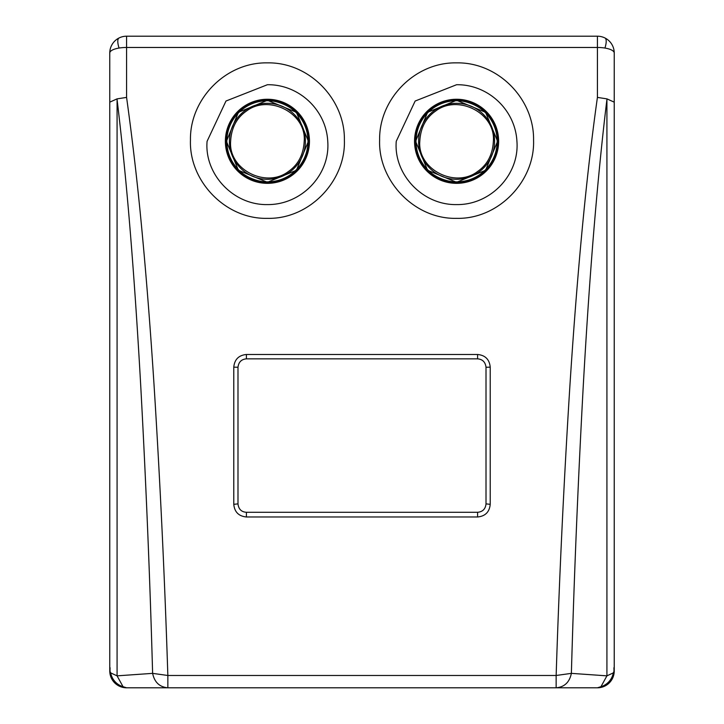 <?xml version="1.0" encoding="UTF-8"?>
<svg xmlns="http://www.w3.org/2000/svg" width="724" height="724" viewBox="0 0 724 724"><rect width="100%" height="100%" fill="white"/><g stroke="black" fill="none" stroke-linecap="round" stroke-linejoin="round"><path stroke-width="1.09" d="M492.492 36.2L499.678 36.2M232.748 687.8L228.531 687.8M224.322 687.8L141.958 687.8M582.042 687.8L126.582 687.8A16.815 16.815 0 0 1 109.767 670.985L109.767 102.156L117.044 98.871L126.582 97.405C132.917 143.053 138.32 190.502 142.8 239.78C146.918 284.378 150.683 332.995 154.085 385.611C160.14 481.75 164.728 578.376 167.85 675.483L152.619 673.365C149.986 578.901 146.031 483.288 140.773 386.544C137.822 334.063 134.583 285.736 131.053 241.563C127.162 192.132 122.501 144.782 117.08 99.514L117.044 98.871M413.495 687.8L310.506 687.8M126.582 36.2L126.582 47.467A16.815 5.548 180 0 0 119.062 48.056A16.815 5.548 180 0 0 109.767 53.015A16.815 16.815 0 0 1 126.582 36.2L597.418 36.2A16.815 16.815 0 0 1 614.233 53.015L614.233 670.985L613.309 672.904L606.92 675.845L600.965 686.687L597.418 687.8L556.15 687.8C564.43 687.085 569.516 682.27 571.381 673.365L606.92 675.845L606.92 99.514C601.988 139.669 597.336 187.018 592.947 241.572C589.381 286.206 586.141 334.533 583.227 386.544C577.969 483.279 574.023 578.883 571.381 673.365L556.15 675.483C559.272 578.395 563.86 481.768 569.915 385.611C573.263 333.719 577.028 285.102 581.209 239.78C586.114 186.647 591.517 139.189 597.418 97.405L606.956 98.871L606.92 99.514M614.233 53.015A16.815 5.548 180 0 0 604.938 48.056A16.815 5.548 180 0 0 597.418 47.467L597.418 97.405M327.746 141.298C326.126 109.532 298.532 84.265 267.409 84.726L225.988 101.025L207.082 141.298C204.24 173.841 232.938 205.209 267.409 204.593C301.727 204.937 330.388 174.638 327.746 141.298M267.409 62.87C309.293 62.065 345.14 99.369 344.38 140.112C345.882 181.081 309.229 219.444 267.409 218.34C225.607 219.444 188.928 181.081 190.457 140.112C189.67 99.369 225.544 62.065 267.409 62.87M396.254 141.298C393.431 173.905 422.192 205.227 456.591 204.593C490.809 205.127 519.588 174.439 516.927 141.298C515.235 109.478 487.75 84.283 456.591 84.726L415.151 101.034L396.254 141.298M456.591 218.34C414.78 219.435 378.109 181.081 379.62 140.112C378.86 99.378 414.707 62.056 456.582 62.87C498.483 62.056 534.294 99.369 533.561 140.112C535.045 181.081 498.411 219.435 456.591 218.34M110.084 667.763C109.333 679.583 114.835 686.261 126.582 687.8L123.035 686.687L117.08 675.845L110.691 672.904L109.767 670.985M225.372 141.298A42.037 42.037 0 0 0 267.409 183.335A42.037 42.037 0 0 0 309.456 141.298A42.037 42.037 0 0 0 267.409 99.26A42.037 42.037 0 0 0 225.372 141.298M414.544 141.298A42.037 42.037 0 0 0 456.591 183.335A42.037 42.037 0 0 0 498.628 141.298A42.037 42.037 0 0 0 456.591 99.26A42.037 42.037 0 0 0 414.544 141.298M606.956 98.871L614.233 102.156M614.233 670.985A16.815 16.815 0 0 1 597.418 687.8C609.165 686.261 614.667 679.583 613.916 667.763M477.605 354.488C485.261 355.24 489.469 359.466 490.22 367.149L486.012 367.258L486.012 503.877L490.22 504.32C489.478 511.995 485.279 516.212 477.605 516.981L246.395 516.981C238.721 516.212 234.513 511.986 233.78 504.32L237.988 503.877L237.988 367.258L233.78 367.149C234.531 359.466 238.739 355.24 246.395 354.488L477.605 354.488L477.605 358.851C482.573 359.276 485.379 362.081 486.012 367.258M597.418 36.2L597.418 47.467L126.582 47.467L126.582 97.405M505.986 687.8L543.814 687.8M223.273 687.8L311.555 687.8M438.717 687.8L453.432 687.8M246.395 354.488L246.395 358.851L477.605 358.851M246.395 358.851C241.427 359.276 238.621 362.081 237.988 367.258M237.988 503.877C238.594 509.153 241.391 511.959 246.395 512.284L246.395 516.981M477.605 516.981L477.605 512.284L246.395 512.284M477.605 512.284C482.673 511.841 485.478 509.035 486.012 503.877M109.767 53.015L109.767 102.156M117.08 99.514L117.08 675.845L152.619 673.365C154.474 682.243 159.552 687.049 167.85 687.8L167.85 675.483L556.15 675.483L556.15 687.8M456.591 100.31A40.987 40.987 0 0 1 497.578 141.298A40.987 40.987 0 0 1 456.591 182.285A40.987 40.987 0 0 1 415.603 141.298L427.603 112.311L456.591 100.31L485.569 112.311L497.578 141.298L485.569 170.276L456.591 182.285L427.603 170.276L415.603 141.298A40.987 40.987 0 0 1 456.591 100.31A40.987 40.987 0 0 0 415.603 141.298M267.409 100.31A40.987 40.987 0 0 1 308.397 141.298A40.987 40.987 0 0 1 267.409 182.285A40.987 40.987 0 0 1 226.422 141.298L238.431 112.311L267.409 100.31L296.397 112.311L308.397 141.298L296.397 170.276L267.409 182.285L238.431 170.276L226.422 141.298A40.987 40.987 0 0 1 267.409 100.31A40.987 40.987 0 0 0 226.422 141.298M477.65 171.452C487.379 164.701 492.628 154.646 493.37 141.298C495.723 112.863 457.649 93.975 435.531 111.134C425.793 117.894 420.553 127.949 419.802 141.298C417.449 169.733 455.532 188.62 477.65 171.452M433.178 107.776C457.758 88.708 500.085 109.695 497.469 141.298C496.637 156.131 490.818 167.307 479.994 174.819C455.414 193.887 413.087 172.9 415.703 141.298C416.535 126.465 422.363 115.288 433.178 107.776M415.467 136.438L415.178 141.298C413.395 120.727 436.011 98.102 456.591 99.885C477.161 98.102 499.777 120.718 497.994 141.298C499.777 161.868 477.161 184.484 456.591 182.701C436.011 184.484 413.395 161.877 415.178 141.298L415.54 146.746M416.019 149.578L417.241 154.212M418.291 157.045L420.87 162.248M422.155 164.294L427.305 170.574M443.903 180.71L448.283 181.86M451.64 182.412L456.111 182.701M457.351 182.701L461.695 182.385M464.871 181.869L469.505 180.638M472.329 179.597L477.532 177.018M479.587 175.733L485.867 170.574M487.587 168.746L491.08 164.203M492.655 161.642L494.881 157.054M496.003 153.986L497.153 149.606M497.714 146.148L497.524 143.397M497.524 139.198L497.94 143.397M288.469 171.452C298.207 164.701 303.447 154.646 304.198 141.298C306.551 112.863 268.468 93.975 246.35 111.134C236.621 117.894 231.372 127.949 230.63 141.298C228.277 169.733 266.351 188.62 288.469 171.452M244.006 107.776C268.586 88.708 310.913 109.695 308.297 141.298C307.465 156.131 301.637 167.307 290.822 174.819C266.242 193.887 223.915 172.9 226.531 141.298C227.363 126.465 233.182 115.288 244.006 107.776M226.286 136.438L226.006 141.298C224.223 120.727 246.839 98.102 267.409 99.885C287.989 98.102 310.605 120.718 308.822 141.298C310.605 161.868 287.989 184.484 267.409 182.701C246.839 184.484 224.223 161.877 226.006 141.298L226.368 146.746M226.838 149.578L228.069 154.212M229.119 157.045L231.698 162.248M232.983 164.294L238.133 170.574M239.961 172.294L244.513 175.796M247.065 177.362L251.653 179.588M254.721 180.71L259.102 181.86M262.468 182.412L266.93 182.701M268.179 182.701L272.523 182.385M275.699 181.869L280.333 180.638M283.156 179.597L288.36 177.018M290.414 175.733L296.695 170.574M298.415 168.746L301.908 164.203M303.474 161.642L305.709 157.054M306.831 153.986L307.981 149.606M308.533 146.148L308.343 143.397M308.343 139.198L308.768 143.397M308.768 139.198L308.46 135.85M307.981 133.008L306.759 128.383M305.709 125.551L303.13 120.347M301.845 118.293L296.695 112.021M280.098 101.876L275.717 100.727M272.36 100.184L269.518 100.365M266.649 99.894L262.305 100.202M259.129 100.727L254.495 101.957M251.671 102.998L246.468 105.577M244.413 106.862L238.133 112.021M236.413 113.84L232.92 118.392M231.345 120.944L229.119 125.542M227.997 128.61L226.847 132.99M269.518 99.939L267.889 99.894M497.94 139.198L497.632 135.85M497.162 133.008L495.931 128.383M494.881 125.551L492.302 120.347M491.017 118.293L485.867 112.021M469.279 101.876L464.899 100.727M461.532 100.184L458.69 100.365M455.821 99.894L451.477 100.202M448.301 100.727L443.667 101.957M440.844 102.998L435.64 105.577M433.586 106.862L427.305 112.021M425.585 113.84L422.092 118.392M420.526 120.944L418.291 125.542M417.169 128.61L416.019 132.99M458.69 99.939L457.07 99.894M613.309 672.904A16.815 15.711 -50.5 0 1 609.545 680.976A16.815 15.711 129.5 0 1 600.965 686.687M604.938 48.056A16.815 5.086 116.6 0 0 606.205 41.322A16.815 5.086 -63.4 0 0 604.938 37.974M119.062 48.056A16.815 5.086 63.4 0 1 117.795 41.322A16.815 5.086 -116.6 0 1 119.062 37.974M123.035 686.687A16.815 15.711 50.5 0 1 114.455 680.976A16.815 15.711 -129.5 0 1 110.691 672.904M490.22 367.149L490.22 504.32M233.78 504.32L233.78 367.149M489.858 118.066A40.58 40.58 0 0 1 468.763 180.005A40.58 40.58 0 0 1 416.01 141.298A40.58 40.58 0 0 1 489.858 118.066M487.732 119.55A37.983 37.983 0 0 1 467.985 177.534A37.983 37.983 0 0 1 418.599 141.298A37.983 37.983 0 0 1 487.732 119.55M300.677 118.066A40.58 40.58 0 0 1 279.591 180.005A40.58 40.58 0 0 1 226.838 141.298A40.58 40.58 0 0 1 300.677 118.066M298.56 119.55A37.983 37.983 0 0 1 278.812 177.534A37.983 37.983 0 0 1 229.427 141.298A37.983 37.983 0 0 1 298.56 119.55"/></g></svg>
